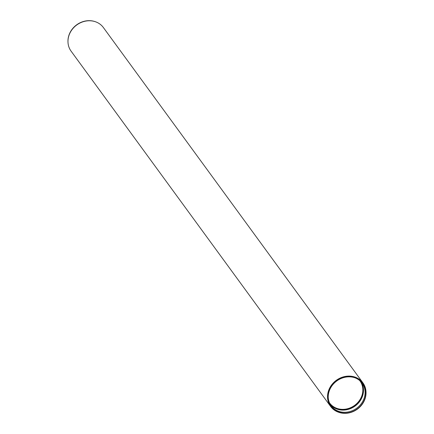 <?xml version="1.0" encoding="UTF-8"?>
<svg xmlns="http://www.w3.org/2000/svg" width="434" height="434" viewBox="0 0 434 434"><rect width="100%" height="100%" fill="white"/><g stroke="black" fill="none" stroke-linecap="round" stroke-linejoin="round"><path stroke-width="0.65" d="M67.975 41.821A19.785 17.577 -36.1 0 1 67.97 41.659A19.785 17.577 -36.1 0 1 95.296 21.7A19.785 17.577 -36.1 0 1 95.447 21.754M338.553 412.246A19.997 17.767 -36.1 0 1 338.401 412.191A19.997 17.767 -36.1 0 1 330.627 406.463L71.073 51.131A19.997 17.767 -36.1 0 1 67.981 41.984A19.997 17.767 -36.1 0 1 95.599 21.809A19.997 17.767 -36.1 0 1 96.793 22.28A19.997 17.767 -36.1 0 1 103.373 27.537L362.927 382.869A19.997 17.767 -36.1 0 1 366.019 392.016A19.997 17.767 -36.1 0 1 366.025 392.179M359.748 380.618A18.765 16.671 -36.1 0 1 359.927 380.857A18.765 16.671 -36.1 0 1 354.605 405.389A18.765 16.671 -36.1 0 1 329.618 402.996A18.765 16.671 -36.1 0 1 329.444 402.752M360.263 381.079A18.906 16.796 -36.1 0 1 354.822 405.681A18.906 16.796 -36.1 0 1 329.731 403.381M354.92 377.781A19.167 17.029 -36.1 0 1 355.815 378.15A19.167 17.029 -36.1 0 1 362.124 383.184A19.167 17.029 -36.1 0 1 356.688 408.237A19.167 17.029 -36.1 0 1 331.169 405.795A19.167 17.029 -36.1 0 1 328.212 397.289M356.325 378.329A19.508 17.333 -36.1 0 1 356.656 409.354A19.508 17.333 -36.1 0 1 328.223 397.549A19.508 17.333 -36.1 0 1 355.164 377.868A19.508 17.333 -36.1 0 1 356.325 378.329M356.46 378.095A19.785 17.577 -36.1 0 1 366.03 392.341A19.785 17.577 -36.1 0 1 338.704 412.3A19.785 17.577 -36.1 0 1 330.144 388.273A19.785 17.577 -36.1 0 1 356.46 378.095M330.627 406.463A19.997 17.767 -36.1 0 1 332.791 383.499A19.997 17.767 -36.1 0 1 356.347 377.618A19.997 17.767 -36.1 0 1 362.927 382.869M361.196 382.034A19.145 17.007 -36.1 0 1 355.072 406.023A19.145 17.007 -36.1 0 1 330.355 404.564M361.278 382.126A19.167 17.029 -36.1 0 1 355.093 406.056A19.167 17.029 -36.1 0 1 330.42 404.667M67.97 41.659L67.981 41.984M95.296 21.7L95.599 21.809M366.03 392.341L366.019 392.016M338.704 412.3L338.401 412.191"/></g></svg>
